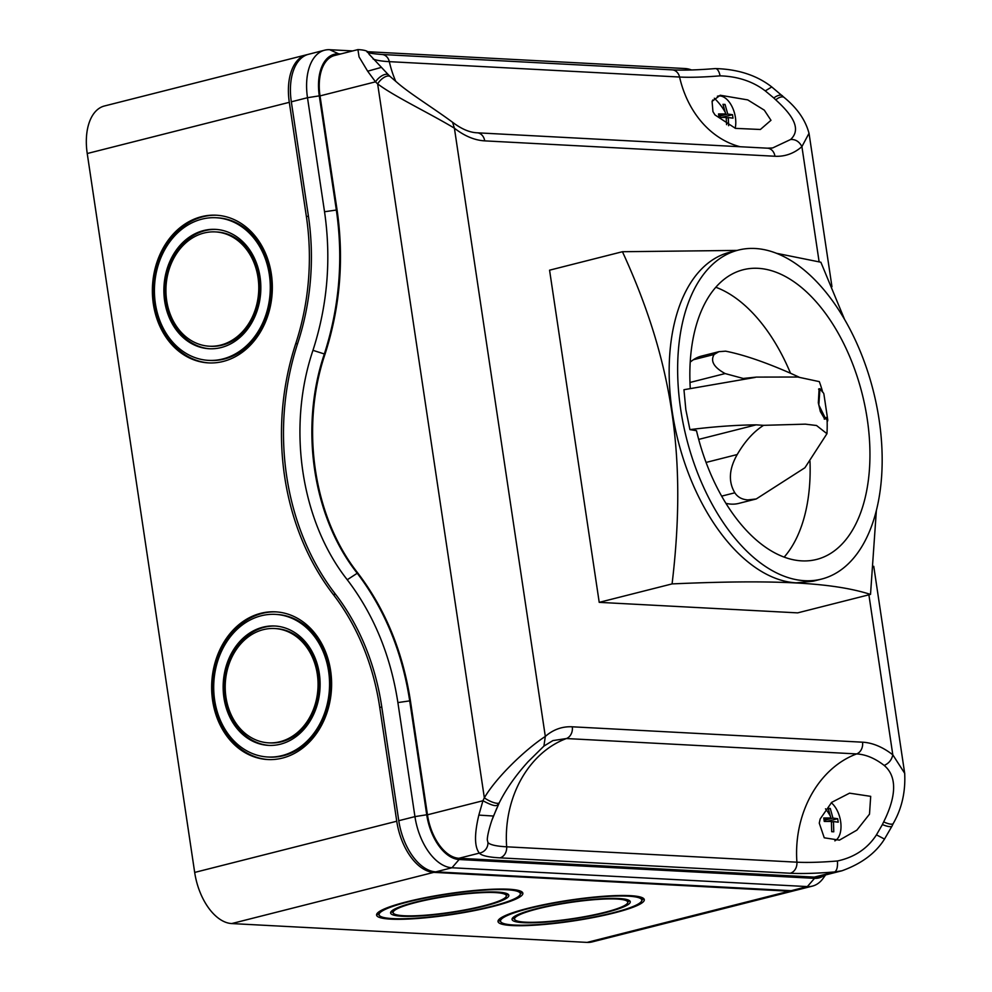 <?xml version="1.0" encoding="UTF-8"?>
<svg xmlns="http://www.w3.org/2000/svg" width="992" height="992" viewBox="0 0 992 992"><rect width="100%" height="100%" fill="white"/><g stroke="black" fill="none" stroke-linecap="round" stroke-linejoin="round"><path stroke-width="1.49" d="M307.508 54.572A50.654 28.756 75.8 0 0 306.491 54.796A50.654 28.756 75.8 0 0 289.304 102.325L306.354 216.355L308.462 216.467M381.821 707.296L379.713 707.184L396.75 821.227A50.654 28.756 75.8 0 0 433.777 872.365L789.173 891.2A50.654 28.756 75.8 0 0 794.208 890.717A50.654 28.756 75.8 0 0 795.212 890.432M306.491 54.796L104.408 105.995A50.654 28.756 75.8 0 0 87.234 153.524L194.68 872.427A50.654 28.756 75.8 0 0 231.706 923.564L587.103 942.4A50.654 28.756 75.8 0 0 592.137 941.916L794.208 890.717M297.55 343.728L295.728 343.641A227.924 184.76 -87 0 0 306.354 216.355M379.713 707.184A227.924 184.76 -87 0 0 333.2 594.382A238.055 192.969 -87 0 1 295.728 343.641M201.537 216.665A73.954 59.942 -87 0 0 152.47 294.996A73.954 59.942 -87 0 0 208.444 362.898A73.954 59.942 -87 0 0 223.175 361.448A73.954 59.942 -87 0 0 272.242 283.117A73.954 59.942 -87 0 0 216.268 215.214A73.954 59.942 -87 0 0 201.537 216.665M260.809 613.304A73.954 59.942 -87 0 0 211.742 691.622A73.954 59.942 -87 0 0 267.716 759.537A73.954 59.942 -87 0 0 282.447 758.074A73.954 59.942 -87 0 0 331.514 679.756A73.954 59.942 -87 0 0 275.54 611.841A73.954 59.942 -87 0 0 260.809 613.304M527.918 908.312A73.954 10.565 171.5 0 0 498.021 921.531A73.954 10.565 171.5 0 0 538.78 924.916A73.954 10.565 171.5 0 0 614.395 912.888A73.954 10.565 171.5 0 0 644.292 899.67A73.954 10.565 171.5 0 0 603.533 896.284A73.954 10.565 171.5 0 0 527.918 908.312M406.484 901.877A73.954 10.565 171.5 0 0 376.588 915.095A73.954 10.565 171.5 0 0 417.347 918.493A73.954 10.565 171.5 0 0 492.962 906.465A73.954 10.565 171.5 0 0 522.858 893.234A73.954 10.565 171.5 0 0 482.1 889.849A73.954 10.565 171.5 0 0 406.484 901.877M352.693 50.927L329.704 49.712A50.654 28.756 75.8 0 0 324.669 50.183L308.512 54.287A50.654 28.756 -104.2 0 0 291.326 101.816L308.376 215.847A227.924 184.76 -87 0 1 297.749 343.12A238.055 192.969 -87 0 0 335.222 593.873A227.924 184.76 -87 0 1 381.734 706.676L398.772 820.706L414.941 816.614A50.654 28.756 75.8 0 0 451.968 867.764L807.364 886.588A50.654 28.756 75.8 0 0 812.398 886.116A50.654 28.756 75.8 0 0 823.199 878.267L825.604 874.932M812.398 886.116L796.229 890.208A50.654 28.756 -104.2 0 1 791.194 890.692L435.798 871.856A50.654 28.756 -104.2 0 1 398.772 820.706M217.012 215.252A73.954 59.942 -87 0 0 203.013 216.752A73.954 59.942 -87 0 0 153.921 294.612A73.954 59.942 -87 0 0 209.188 362.936M276.284 611.89A73.954 59.942 -87 0 0 262.297 613.378A73.954 59.942 -87 0 0 213.206 691.25A73.954 59.942 -87 0 0 268.46 759.574M498.344 920.216A73.954 10.565 171.5 0 0 500.576 921.394M641.799 900.29A73.954 10.565 171.5 0 0 643.585 898.504M376.923 913.781A73.954 10.565 171.5 0 0 379.155 914.971M520.378 893.854A73.954 10.565 171.5 0 0 522.164 892.081M324.669 50.183A50.654 28.756 75.8 0 0 307.495 97.712L324.533 211.742C331.378 258.974 327.521 305.176 312.964 350.337C286.874 427.49 300.824 520.949 347.25 579.75C373.724 614.457 390.612 655.402 397.891 702.584L414.941 816.614L426.721 814.767A44.318 25.172 75.8 0 0 459.122 859.518L814.519 878.342A44.318 25.172 75.8 0 0 824.402 875.229M691.474 69.961A50.654 28.756 75.8 0 0 685.1 68.535L366.953 51.683M208.58 360.369L210.056 360.456A71.412 57.896 -87 0 0 224.279 359.042A71.412 57.896 -87 0 0 271.672 283.402A71.412 57.896 -87 0 0 217.62 217.818L216.132 217.744A71.412 57.896 -87 0 0 201.909 219.145A71.412 57.896 -87 0 0 154.516 294.785A71.412 57.896 -87 0 0 208.58 360.369A71.412 57.896 -87 0 0 222.803 358.968A71.412 57.896 -87 0 0 270.196 283.328A71.412 57.896 -87 0 0 216.132 217.744M267.852 757.008L269.328 757.082A71.412 57.896 -87 0 0 283.563 755.668A71.412 57.896 -87 0 0 330.944 680.041A71.412 57.896 -87 0 0 276.892 614.457L275.416 614.37A71.412 57.896 -87 0 0 261.181 615.784A71.412 57.896 -87 0 0 213.801 691.424A71.412 57.896 -87 0 0 267.852 757.008A71.412 57.896 -87 0 0 282.075 755.594A71.412 57.896 -87 0 0 329.468 679.954A71.412 57.896 -87 0 0 275.416 614.37M500.142 918.431A71.412 10.205 171.5 0 0 500.154 918.679L500.526 921.159A71.412 10.205 171.5 0 0 539.884 924.432A71.412 10.205 171.5 0 0 612.92 912.814A71.412 10.205 171.5 0 0 641.787 900.042A71.412 10.205 171.5 0 0 602.429 896.768A71.412 10.205 171.5 0 0 529.393 908.387A71.412 10.205 171.5 0 0 500.526 921.159M641.787 900.042L641.415 897.562A71.412 10.205 171.5 0 0 641.365 897.326M378.708 911.995A71.412 10.205 171.5 0 0 378.721 912.243L379.093 914.723A71.412 10.205 171.5 0 0 418.45 917.997A71.412 10.205 171.5 0 0 491.486 906.378A71.412 10.205 171.5 0 0 520.354 893.618A71.412 10.205 171.5 0 0 480.996 890.345A71.412 10.205 171.5 0 0 407.972 901.951A71.412 10.205 171.5 0 0 379.093 914.723M520.354 893.618L519.982 891.138A71.412 10.205 171.5 0 0 519.932 890.89M340.715 53.965L338.718 53.853A44.318 25.172 75.8 0 0 319.288 95.864L336.325 209.895C343.443 259.048 339.425 307.136 324.285 354.144C299.398 427.713 312.703 516.82 356.971 572.892C384.524 609.014 402.095 651.62 409.684 700.736L426.721 814.767M809.026 133.288L801.908 146.618A110.968 63.017 75.8 0 1 774.95 156.252L484.704 140.864A10.131 8.209 -87 0 0 477.164 132.804C469.638 132.506 461.441 128.997 452.563 122.264L454.41 128.204C429.896 113.373 394.27 96.509 377.642 83.886A10.131 4.948 -47.8 0 1 390.364 76.694L388.616 75.02A10.131 4.786 -44.8 0 0 375.509 81.84L367.66 71.201L359.067 56.916L357.926 49.6L334.626 55.502A43.053 24.453 75.8 0 0 320.019 95.902L337.069 209.932C344.174 259.123 340.157 307.198 325.016 354.181C300.13 427.75 313.46 516.882 357.715 572.93C385.28 609.076 402.839 651.694 410.415 700.774L427.465 814.804A43.053 24.453 75.8 0 0 458.936 858.278L814.333 877.114A43.053 24.453 75.8 0 0 818.611 876.705L841.91 870.79L834.756 871.931C836.963 870.381 837.843 866.735 837.409 860.994C854.546 857.286 867.554 848.569 876.457 834.842L884.504 839.083C875.651 853.194 861.453 863.772 841.91 870.79L842.059 870.753M203.608 230.553A59.768 48.447 -87 0 0 163.953 293.855A59.768 48.447 -87 0 0 209.188 348.738A59.768 48.447 -87 0 0 221.092 347.56A59.768 48.447 -87 0 0 260.76 284.258A59.768 48.447 -87 0 0 215.512 229.375A59.768 48.447 -87 0 0 203.608 230.553M262.892 627.192A59.768 48.447 -87 0 0 223.225 690.482A59.768 48.447 -87 0 0 268.472 745.376A59.768 48.447 -87 0 0 280.376 744.198A59.768 48.447 -87 0 0 320.032 680.896A59.768 48.447 -87 0 0 274.796 626.002A59.768 48.447 -87 0 0 262.892 627.192M536.213 908.746A59.768 8.544 171.5 0 0 512.046 919.435A59.768 8.544 171.5 0 0 544.992 922.176A59.768 8.544 171.5 0 0 606.1 912.454A59.768 8.544 171.5 0 0 630.267 901.765A59.768 8.544 171.5 0 0 597.32 899.025A59.768 8.544 171.5 0 0 536.213 908.746M414.78 902.311A59.768 8.544 171.5 0 0 390.612 913A59.768 8.544 171.5 0 0 423.559 915.74A59.768 8.544 171.5 0 0 484.679 906.018A59.768 8.544 171.5 0 0 508.834 895.33A59.768 8.544 171.5 0 0 475.9 892.589A59.768 8.544 171.5 0 0 414.78 902.311M814.333 877.114L834.756 871.931A110.968 15.86 171.5 0 1 790.215 873.245A10.131 8.209 -87 0 0 796.911 862.184L506.664 846.808A100.886 14.421 171.5 0 1 487.928 842.481A10.131 9.994 -39.3 0 1 479.359 853.108C474.436 847.044 474.263 834.371 478.838 815.102L482.943 800.742C492.292 805.802 497.29 806.942 497.922 804.177M216.256 229.425A59.768 48.447 -87 0 0 205.096 230.628A59.768 48.447 -87 0 0 165.416 293.471A59.768 48.447 -87 0 0 209.932 348.775M275.528 626.051A59.768 48.447 -87 0 0 264.368 627.266A59.768 48.447 -87 0 0 224.688 690.11A59.768 48.447 -87 0 0 269.216 745.401M512.504 918.096A59.768 8.544 171.5 0 0 514.538 919.014M627.75 902.1A59.768 8.544 171.5 0 0 629.436 900.624M391.071 911.673A59.768 8.544 171.5 0 0 393.117 912.578M506.329 895.664A59.768 8.544 171.5 0 0 508.016 894.189M876.457 834.842L882.409 824.55A10.131 2.554 -155.8 0 0 892.019 826.076L893.222 823.534A10.131 2.815 -153.3 0 1 883.674 821.884C892.465 804.326 900.538 779.228 884.182 765.427C888.832 763.418 891.709 759.897 892.812 754.838L904.679 773.289L873.754 566.296M893.222 823.534C901.815 808.616 905.634 791.876 904.679 773.301L904.766 773.859M782.514 95.889L782.514 95.889A10.131 4.786 135.2 0 0 773.822 97.997L765.278 90.892L771.764 86.949L784.275 97.563A10.131 4.948 132.2 0 0 775.769 99.845C789 112.046 803.173 127.77 790.636 139.488C795.547 139.227 799.304 141.608 801.908 146.618L819.094 261.615M884.182 765.427C874.969 758.285 865.793 754.453 856.642 753.92A101.296 82.113 93 0 0 800.718 821.24A101.296 82.113 93 0 0 796.911 862.184A100.886 14.421 171.5 0 0 837.409 860.994M487.928 842.481L487.308 839.914C487.27 834.061 491.66 820.074 493.495 816.131L499.323 802.664C506.205 788.913 515.828 775.236 528.19 761.62L543.914 746.096L545.315 736.436L454.41 128.204A110.968 63.017 75.8 0 0 484.704 140.864M320.019 95.902L375.509 81.84A67.53 54.746 -87 0 0 377.642 83.886L484.344 797.804A10.131 2.815 26.7 0 0 493.52 802.516A10.131 2.815 26.7 0 0 499.323 802.664M427.465 814.804L482.943 800.742A67.53 54.746 -87 0 1 484.344 797.804C496.074 777.691 524.991 749.654 545.315 736.436A110.968 63.017 75.8 0 1 572.272 726.801L862.519 742.19A10.131 8.209 93 0 1 856.642 753.92L566.407 738.544L552.904 740.59L543.914 746.096M390.364 76.694L397.482 82.832C409.572 93.422 433.764 108.339 452.563 122.264M369.669 54.957L368.64 53.419C368.677 51.224 365.106 49.96 357.926 49.6M715.368 68.572C697.686 70.01 683.29 70.432 672.192 69.862A10.131 8.209 -87 0 1 679.57 77.029A100.886 14.421 171.5 0 0 720.068 75.851A10.131 4.216 -94.7 0 0 715.368 68.572C738.073 69.204 756.871 75.33 771.764 86.949M373.128 59.012A100.886 14.421 171.5 0 0 389.323 61.653A10.131 8.209 -87 0 0 381.945 54.486L672.192 69.862M720.068 75.851C737.85 76.421 752.916 81.443 765.278 90.892M209.324 346.208L210.812 346.295A57.238 46.401 -87 0 0 222.208 345.154A57.238 46.401 -87 0 0 260.189 284.543A57.238 46.401 -87 0 0 216.864 231.979L215.388 231.905A57.238 46.401 -87 0 0 203.98 233.033A57.238 46.401 -87 0 0 165.999 293.644A57.238 46.401 -87 0 0 209.324 346.208A57.238 46.401 -87 0 0 220.732 345.08A57.238 46.401 -87 0 0 258.701 284.468A57.238 46.401 -87 0 0 215.388 231.905M268.609 742.847L270.084 742.921A57.238 46.401 -87 0 0 281.48 741.793A57.238 46.401 -87 0 0 319.461 681.169A57.238 46.401 -87 0 0 276.136 628.618L274.66 628.531A57.238 46.401 -87 0 0 263.264 629.66A57.238 46.401 -87 0 0 225.283 690.283A57.238 46.401 -87 0 0 268.609 742.847A57.238 46.401 -87 0 0 280.004 741.718A57.238 46.401 -87 0 0 317.986 681.095A57.238 46.401 -87 0 0 274.66 628.531M737.019 250.418L622.443 251.72L549.568 270.184L599.218 602.355L797.655 612.87L870.517 594.406L876.358 510.558M856.877 830.13L869.5 814.172L870.691 796.353L849.549 793.166L831.68 802.354L820.186 818.958L819.268 823.137L824.253 837.806L839.43 840.137L856.877 830.13M774.95 156.252A10.131 8.209 -87 0 0 767.399 148.18L772.607 147.969L790.636 139.488M712.938 111.612L714.972 114.923L735.456 128.365L760.38 129.481L770.97 120.292L764.286 110.149L747.732 99.894L720.217 95.244L712.082 101.37L712.938 111.612M492.416 818.995L496.967 807.798M537.689 908.833A57.238 8.184 171.5 0 0 514.55 919.063A57.238 8.184 171.5 0 0 546.096 921.68A57.238 8.184 171.5 0 0 604.624 912.38A57.238 8.184 171.5 0 0 627.762 902.137A57.238 8.184 171.5 0 0 596.217 899.521A57.238 8.184 171.5 0 0 537.689 908.833M416.256 902.398A57.238 8.184 171.5 0 0 393.117 912.628A57.238 8.184 171.5 0 0 424.663 915.256A57.238 8.184 171.5 0 0 483.191 905.944A57.238 8.184 171.5 0 0 506.329 895.714A57.238 8.184 171.5 0 0 474.784 893.085A57.238 8.184 171.5 0 0 416.256 902.398M622.443 251.72C672.688 361.026 687.183 458.031 672.08 583.904C775 579.34 832.945 582.416 870.517 594.406M672.08 583.904L599.218 602.355M844.651 319.61L820.868 262.235L776.339 253.27M738.234 250.12L729.74 252.266A169.682 96.348 -104.2 0 0 672.204 411.494A169.682 96.348 -104.2 0 0 796.241 582.837L813.093 581.225L821.574 579.08A169.682 96.348 75.8 0 0 879.123 419.852A169.682 96.348 75.8 0 0 738.234 250.12A169.682 96.348 75.8 0 0 680.686 409.336A169.682 96.348 75.8 0 0 821.574 579.08M834.855 840.856A21.278 12.078 75.8 0 0 836.888 839.368A21.278 12.078 75.8 0 0 840.608 821.314A21.278 12.078 75.8 0 0 831.271 802.702M712.851 99.956A21.278 12.078 75.8 0 0 712.244 101.023M833.764 831.804L833.478 821.562L838.215 822.182L837.694 818.71L832.958 818.09L830.279 808.455L828.196 808.344L830.887 817.978L823.744 817.966L824.265 821.438L831.408 821.45L831.693 831.693L833.764 831.804M728.636 125.699L728.264 117.54L733.001 118.16L732.48 114.688L727.744 114.068L725.053 104.433L722.982 104.321L725.673 113.956L718.53 113.944L719.051 117.416L726.181 117.428L726.578 124.645M735.184 128.278A21.278 12.078 75.8 0 0 731.526 105.623A21.278 12.078 75.8 0 0 717.749 96.137A21.278 12.078 75.8 0 0 717.39 96.236M690.271 388.492A149.42 84.841 -104.2 0 1 743.206 269.75A149.42 84.841 -104.2 0 1 867.268 419.219A149.42 84.841 -104.2 0 1 816.602 559.438A149.42 84.841 -104.2 0 1 696.496 430.689L689.924 429.623L685.832 409.609L683.959 389.72L755.272 377.394M831.47 822.07L833.478 821.562M824.017 819.714L830.887 817.978M726.256 118.048L728.264 117.54M718.803 115.692L725.673 113.956M689.924 429.623C713.831 426.647 735.915 425.06 756.14 424.849L763.604 425.332C753.734 431.545 744.942 441.279 737.217 454.534C729.008 468.968 728.215 481.715 734.824 492.801C737.676 497.153 742.016 499.522 747.832 499.906L756.239 498.964L804.934 467.74L826.944 433.702L816.528 425.506L805.355 424.154L763.604 425.332M819.739 388.827L819.119 388.728L818.326 402.826L820.347 411.556L824.823 419.157L825.332 418.76M826.063 418.227L827.092 420.298A126.629 126.629 0 0 1 826.944 433.702M690.209 362.105A126.629 71.908 -104.2 0 1 693.42 359.724A75.975 43.14 -104.2 0 1 701.431 356.103L718.915 351.676L725.611 351.168C743.182 354.628 764.919 362.03 790.835 373.389L799.031 377.109M822.69 392.15A126.629 126.629 0 0 0 819.318 381.635L797.729 377.022L756.4 377.096L743.219 378.46L725.115 373.562C713.831 367.375 710.173 361.014 714.141 354.466L718.915 351.676M828.419 808.926L830.279 808.455M824.116 820.334L832.958 818.09M827.117 821.388L837.694 818.71M723.205 104.892L725.053 104.433M718.89 116.312L727.744 114.068M721.891 117.366L732.48 114.688M715.815 287.246A149.42 84.841 -104.2 0 1 790.512 373.265M809.993 461.292A149.42 84.841 -104.2 0 1 784.188 557.095M756.239 498.964L738.755 503.403A75.975 43.14 -104.2 0 1 731.203 504.122A75.975 43.14 -104.2 0 1 725.946 503.341M827.142 421.935A126.629 18.104 171.5 0 0 827.712 419.666A126.629 18.104 171.5 0 0 826.286 417.483L825.58 418.698L818.822 404.984L819.95 388.777L822.467 391.952A126.629 18.104 171.5 0 1 823.906 394.134L827.712 419.666M587.103 942.4L789.173 891.2M87.234 153.524L289.304 102.325M194.68 872.427L396.75 821.227M335.718 594.518L333.2 594.382M231.706 923.564L433.777 872.365M291.326 101.816L307.495 97.712L319.288 95.864M435.798 871.856L451.968 867.764L459.122 859.518M791.194 890.692L807.364 886.588L814.519 878.342M410.415 700.774L397.891 702.584M357.715 572.93L347.25 579.75M325.016 354.181L312.964 350.337M337.069 209.932L324.533 211.742M338.718 53.853L329.704 49.712M688.374 70.048L685.1 68.535M790.215 873.245L499.968 857.857A110.968 15.86 171.5 0 1 479.359 853.108L458.936 858.278M862.519 742.19A110.968 63.017 75.8 0 1 892.812 754.838L868.893 594.828M882.409 824.55A61.392 49.761 93 0 1 883.674 821.884M775.769 99.845A61.392 49.761 93 0 1 773.822 97.997M499.968 857.857A10.131 8.209 -87 0 0 506.664 846.808A101.296 82.113 93 0 1 510.471 805.864A101.296 82.113 93 0 1 566.407 738.544A10.131 8.209 93 0 0 572.272 726.801M493.532 816.044L478.838 815.102M381.102 67.456L367.66 71.201M740.106 146.729A101.296 82.113 -87 0 1 694.884 113.138A101.296 82.113 -87 0 1 679.57 77.029L389.323 61.653A101.296 82.113 -87 0 0 395.746 81.381M825.505 808.815A47.207 36.816 45.1 0 1 830.602 816.552M714.339 98.233A47.207 36.816 45.1 0 1 725.388 112.53M698.69 439.406L756.14 424.849M706.068 462.433L737.217 454.534M689.973 382.466L725.115 373.562M693.42 359.724L714.141 354.466M721.68 496.124L734.824 492.801M831.966 286.713L809.075 133.585C805.653 120.317 797.382 108.314 784.275 97.563M892.019 826.076L884.504 839.083M388.616 75.02L368.962 54.027M367.4 52.303C367.09 51.869 366.296 53.308 381.945 54.486M514.191 916.633L514.55 919.063M627.403 899.707L627.762 902.137M392.758 910.197L393.117 912.628M505.97 893.271L506.329 895.714M767.399 148.18L477.164 132.804M824.203 419.046L825.555 418.711M818.574 389.124L819.95 388.777"/></g></svg>
